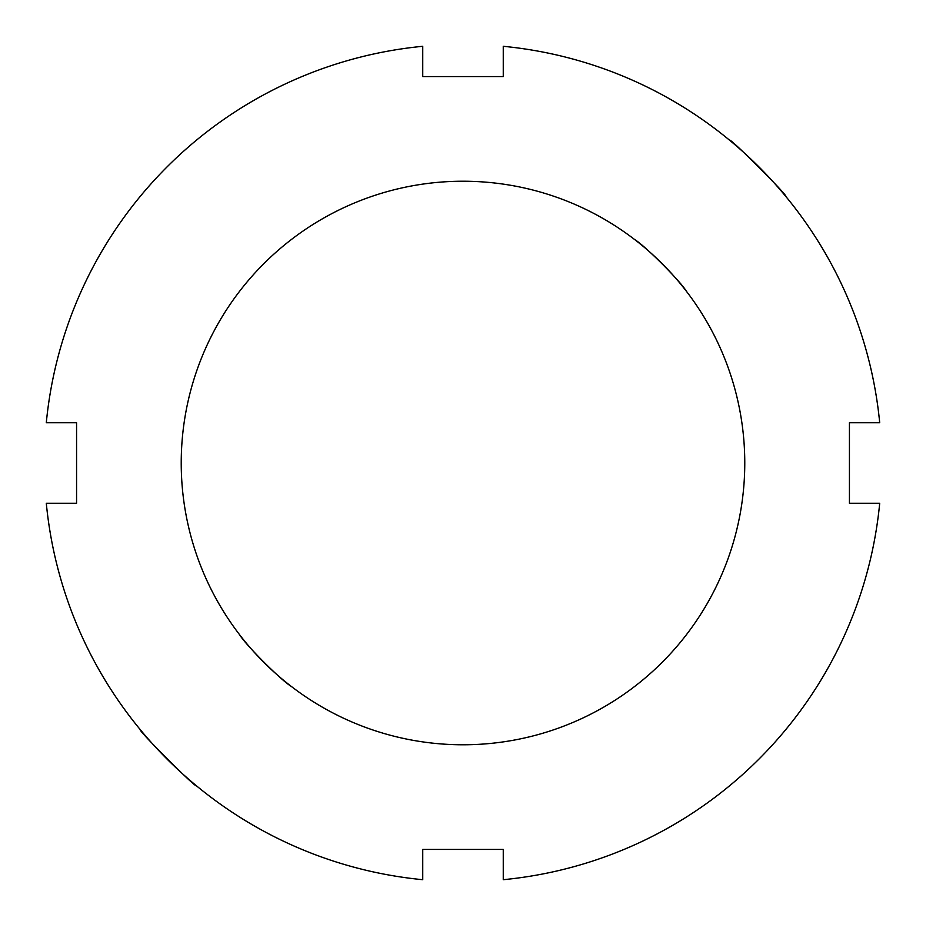 <?xml version="1.0" encoding="UTF-8"?>
<svg xmlns="http://www.w3.org/2000/svg" width="926" height="926" viewBox="0 0 926 926"><rect width="100%" height="100%" fill="white"/><g stroke="black" fill="none" stroke-linecap="round" stroke-linejoin="round"><path stroke-width="1.39" d="M785.688 196.289C788.848 196.567 729.433 137.152 729.711 140.312M634.704 239.579C644.727 245.483 680.517 281.272 686.421 291.296C680.517 281.272 644.727 245.483 634.704 239.579M140.312 729.711C137.152 729.433 196.567 788.848 196.289 785.688M239.579 634.704C245.483 644.727 281.272 680.517 291.296 686.421C281.272 680.517 245.483 644.727 239.579 634.704M46.3 422.742L76.569 422.742L76.569 503.258L46.3 503.258A418.645 418.645 0 0 0 422.742 879.7L422.742 849.431L503.258 849.431L503.258 879.7A418.645 418.645 0 0 0 879.7 503.258L849.431 503.258L849.431 422.742L879.7 422.742A418.645 418.645 0 0 0 503.258 46.3L503.258 76.569L422.742 76.569L422.742 46.3A418.645 418.645 0 0 0 46.3 422.742M463 744.782A281.782 281.782 0 0 0 707.024 322.109A281.782 281.782 0 0 0 218.976 322.109A281.782 281.782 0 0 0 463 744.782"/></g></svg>
